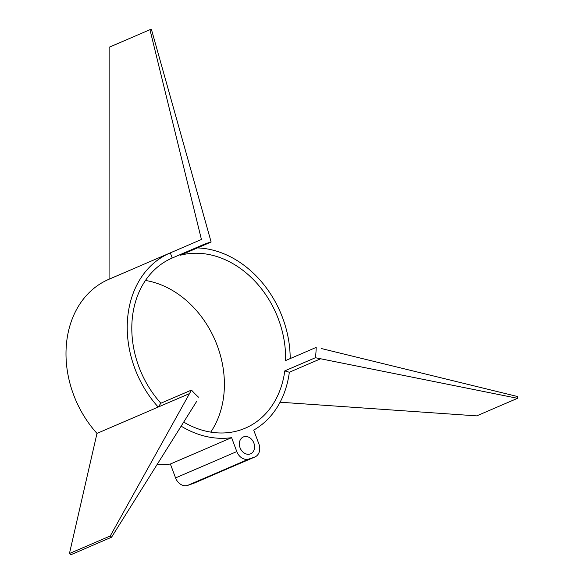 <?xml version="1.0" encoding="UTF-8"?>
<svg xmlns="http://www.w3.org/2000/svg" width="584" height="584" viewBox="0 0 584 584"><rect width="100%" height="100%" fill="white"/><g stroke="black" fill="none" stroke-linecap="round" stroke-linejoin="round"><path stroke-width="0.88" d="M321.273 348.517L517.687 396.558L517.548 398.31L476.719 415.881L280.079 402.215M196.815 401.157L111.544 537.229L110.274 535.959L191.457 390.076A92.579 73.642 66.7 0 0 198.502 397.171M110.274 535.959L69.445 553.53L70.715 554.8L111.544 537.229M189.34 393.66L158.213 407.055L160.848 403.245L191.457 390.076M169.944 253.025L108.719 279.371A98.075 78.022 66.7 0 0 96.988 433.408L158.213 407.055A98.075 78.022 66.7 0 1 169.944 253.025A98.075 78.022 66.7 0 1 170.302 252.872L172.229 258.026A92.579 73.642 66.7 0 0 172.119 258.077A92.579 73.642 66.7 0 0 160.848 403.245M109.077 279.218L109.135 47.253L149.964 29.682L201.429 239.477L170.302 252.872M202.838 244.849L172.229 258.026M149.964 29.682L151.365 29.2L211.131 242.017L180.514 255.193A92.579 73.642 66.7 0 1 285.591 360.562L316.207 347.392M290.197 358.583A98.075 78.022 66.7 0 0 197.399 247.923M69.445 553.53L96.988 433.408M181.149 426.159A98.075 78.022 66.7 0 0 231.6 437.664L236.797 451.571A11.001 8.753 66.7 0 0 248.937 459.024L254.463 457.141A11.001 8.753 66.7 0 0 254.96 456.944A11.001 8.753 66.7 0 0 258.902 444.008L253.704 430.101A98.075 78.022 66.7 0 0 289.343 372.249L284.78 370.898A92.579 73.642 66.7 0 1 245.309 428.152A92.579 73.642 66.7 0 1 183.69 422.101M157.074 464.572A98.075 78.022 66.7 0 0 170.375 464.017L231.6 437.664M253.857 443.022A9.169 7.293 66.7 0 0 243.331 436.963A9.169 7.293 66.7 0 0 240.258 448.264A9.169 7.293 66.7 0 0 250.572 453.804A9.169 7.293 66.7 0 0 253.857 443.022M316.185 347.976A92.579 73.642 66.7 0 1 315.397 357.722L517.548 398.31M320.47 358.853L289.343 372.249M210.736 432.116A92.579 73.642 66.7 0 0 217.241 345.597A92.579 73.642 66.7 0 0 145.467 280.459M211.131 242.017A92.579 73.642 66.7 0 0 203.29 244.659M315.397 357.722L284.78 370.898M254.463 457.141L193.238 483.486A11.001 8.753 66.7 0 0 193.735 483.296L254.96 456.944M193.238 483.486L187.712 485.377A11.001 8.753 66.7 0 1 175.572 477.916L170.375 464.017M248.937 459.024L187.712 485.377M236.797 451.571L175.572 477.916"/></g></svg>
